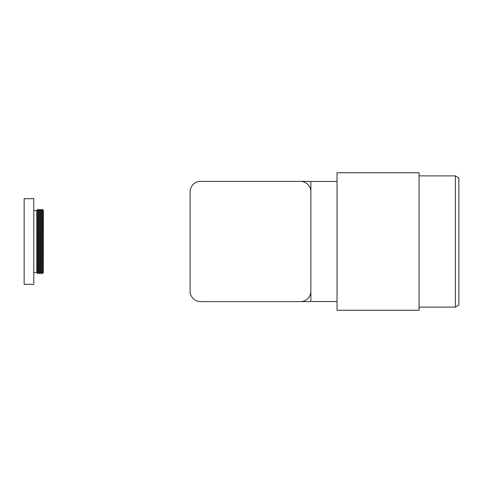 <?xml version="1.0" encoding="UTF-8"?>
<svg xmlns="http://www.w3.org/2000/svg" width="483" height="483" viewBox="0 0 483 483"><rect width="100%" height="100%" fill="white"/><g stroke="black" fill="none" stroke-linecap="round" stroke-linejoin="round"><path stroke-width="0.72" d="M33.768 272.418L36.78 272.418L36.78 210.582L33.768 210.582M31.709 198.561L33.768 198.561L33.768 284.439L31.709 284.439M31.709 198.694L24.15 198.694L24.15 284.306L31.709 284.306M36.78 272.418L37.577 273.722L37.577 209.278L36.78 210.582M38.429 210.582L39.226 209.278L39.226 273.722L38.429 272.418L38.429 210.582L38.38 272.418L37.577 273.722M38.38 210.582L37.577 209.278M40.077 210.582L40.874 209.278L40.874 273.722L40.077 272.418L40.077 210.582L40.029 272.418L39.226 273.722M40.029 210.582L39.226 209.278M43.325 210.582L43.385 272.418L43.385 210.582L42.528 209.278L42.528 273.722L41.725 272.418L41.725 210.582L41.677 272.418L40.874 273.722M41.677 210.582L40.874 209.278M43.325 272.418L42.528 273.722M41.725 210.582L42.528 209.278M455.36 175.884L458.85 177.901L458.85 305.099L455.36 307.116L455.36 175.884L419.063 175.884M455.36 307.116L419.063 307.116M419.063 172.739L419.063 310.261L337.037 310.261L337.037 172.739L419.063 172.739M337.037 181.469L310.865 181.469L310.865 301.531L309.512 301.621M337.037 301.531L310.865 301.531M310.865 191.854A10.469 10.469 0 0 0 300.39 181.379L200.572 181.379A10.469 10.469 0 0 0 190.097 191.854L190.097 291.146A10.469 10.469 0 0 0 200.572 301.621L300.39 301.621A10.469 10.469 0 0 0 310.865 291.146M300.39 181.379L309.512 181.379L300.39 181.379M300.39 301.621L309.512 301.621L300.39 301.621M310.865 181.469L309.512 181.379"/></g></svg>
